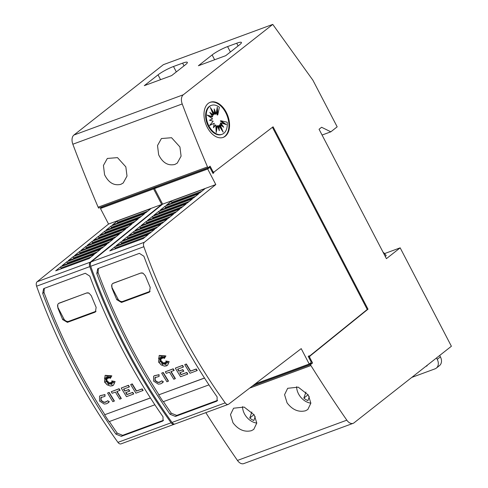 <?xml version="1.0" encoding="UTF-8"?>
<svg xmlns="http://www.w3.org/2000/svg" width="488" height="488" viewBox="0 0 488 488"><rect width="100%" height="100%" fill="white"/><g stroke="black" fill="none" stroke-linecap="round" stroke-linejoin="round"><path stroke-width="0.73" d="M174.625 424.048A4.16 2.611 -110.2 0 1 174.198 424.285A4.16 2.611 -110.2 0 1 171.099 422.785A415.971 261.165 -110.2 0 1 125.483 348.481A415.971 261.165 -110.2 0 1 89.774 266.625A4.16 2.611 -110.2 0 1 90.335 262.147L161.717 204.472L153.622 188.923L155.739 187.258L155.879 187.532M153.622 188.923L100.455 208.498L108.549 224.047L37.161 281.722A4.16 2.611 69.8 0 0 36.606 286.2A415.971 261.165 69.8 0 0 72.316 368.056A415.971 261.165 69.8 0 0 117.931 442.36A4.16 2.611 69.8 0 0 121.024 443.86L174.198 424.285M75.353 366.939A415.971 261.165 -110.2 0 1 42.706 293.465L43.591 288.75L44.274 288.365L85.29 273.268L89.798 276.129A415.971 261.165 69.8 0 0 122.445 349.603A415.971 261.165 69.8 0 0 163.041 416.819L162.986 420.882L162.327 421.248L121.311 436.345L115.949 434.155A415.971 261.165 -110.2 0 1 75.353 366.939M130.668 384.55L132.248 383.879A413.476 259.598 69.8 0 0 136.536 390.955L142.167 388.881A413.476 259.598 69.8 0 0 143.13 390.437L135.92 393.175A413.476 259.598 -110.2 0 1 130.668 384.55L132.034 384.05A413.476 259.598 69.8 0 0 136.329 391.12L141.959 389.046A413.476 259.598 69.8 0 0 142.917 390.601M105.298 381.878L107.915 381.402L107.384 383.08M107.915 381.402L107.153 383.306L108.549 381.982L108.464 384.452M108.336 382.147L108.244 384.873L109.562 382.586L110.154 383.946M109.349 382.751L110.099 384.471L110.489 382.555L111.599 384.05M110.282 382.72L112.081 385.148L110.971 382.61L112.118 383.104M110.971 382.61L112.338 383.58L111.569 381.933L113.539 382.47M111.569 381.933L114.082 382.94L111.722 380.902L115.095 381.537L113.533 385.13M105.207 375.339L111.831 375.839L110.294 378.413L110.154 375.583L109.349 378.084A413.476 259.598 -110.2 0 1 108.373 376.358L108.464 378.206L106.476 375.449L107.83 378.438L105.884 377.157L107.14 378.895L104.353 378.072L107 379.816L105.451 380.012L107.226 380.725L104.993 382.061L107.708 381.567M110.172 376.01L109.349 378.084M108.611 376.785L108.464 378.206M107.244 376.516L107.83 378.438M106.518 377.578L107.14 378.895M105.188 378.322L107 379.816M105.927 379.951L107.226 380.725M100.211 395.64L105.005 394.579L104.981 396.366L100.882 397.561L100.906 400.526L103.84 402.417L105.798 402.155L107.628 400.709L109.117 401.85L106.756 403.71L104.237 404.052L99.54 401.032L99.509 396.28L100.101 395.719L104.792 394.743L104.981 396.366M101.455 397.043L101.095 397.391L101.12 400.361L104.054 402.252L106.939 401.496M107.628 400.709L109.324 401.685L108.202 402.887M107.58 393.053L109.159 392.382A413.476 259.598 69.8 0 0 114.412 401.008L112.832 401.679A413.476 259.598 -110.2 0 1 107.58 393.053L108.946 392.547A413.476 259.598 69.8 0 0 114.198 401.173M111.252 391.699L119.109 388.716A413.476 259.598 69.8 0 0 120.054 390.29L116.778 391.583A413.476 259.598 69.8 0 0 121.091 398.641L119.725 399.141A413.476 259.598 -110.2 0 1 115.412 392.084L112.191 393.273A413.476 259.598 -110.2 0 1 111.252 391.699L118.901 388.887A413.476 259.598 69.8 0 0 119.841 390.455M117.035 391.492A413.476 259.598 69.8 0 0 121.298 398.47L121.091 398.641M123.793 389.003A413.476 259.598 69.8 0 0 124.959 390.931L128.771 389.528A413.476 259.598 69.8 0 0 129.723 391.089L125.703 392.663A413.476 259.598 69.8 0 0 126.886 394.597L132.535 392.517A413.476 259.598 69.8 0 0 133.499 394.072L126.483 396.652A413.476 259.598 -110.2 0 1 121.231 388.027L128.246 385.447A413.476 259.598 69.8 0 0 129.186 387.014L123.537 389.095A413.476 259.598 69.8 0 0 124.751 391.095L128.564 389.692A413.476 259.598 69.8 0 0 129.515 391.26M125.959 392.565A413.476 259.598 69.8 0 0 127.1 394.426L132.748 392.352A413.476 259.598 69.8 0 0 133.706 393.907L133.499 394.072M121.231 388.027L128.454 385.276A413.476 259.598 69.8 0 0 129.399 386.85L129.186 387.014M44.304 288.353L43.999 292.446A413.476 259.598 69.8 0 0 49.477 306.653A413.476 259.598 69.8 0 0 51.045 310.557A413.476 259.598 69.8 0 0 55.888 322.159A413.476 259.598 69.8 0 0 57.547 325.99A413.476 259.598 69.8 0 0 76.622 365.939A413.476 259.598 69.8 0 0 104.865 414.678L150.402 397.915M115.095 381.537L113.429 385.215L112.392 385.788L110.355 386.032L107.104 384.819L104.548 382.061L105.097 375.418L111.624 376.004L110.294 378.413M272.432 127.307L367.257 309.465L309.014 356.521L309.044 355.795L308.251 356.435L311.332 362.352L309.215 364.011L301.212 348.633L228.719 404.131A4.16 2.611 -110.2 0 1 228.274 404.375A4.16 2.611 -110.2 0 1 225.181 402.875A415.971 261.165 -110.2 0 1 179.566 328.57A415.971 261.165 -110.2 0 1 143.856 246.714A4.16 2.611 -110.2 0 1 144.411 242.243L215.8 184.562L207.705 169.013L209.822 167.347L212.988 173.435L213.89 172.746L213.152 172.38L213.915 172.099L212.951 171.624L210.108 166.158L207.992 167.823L207.516 166.908A956.73 600.679 -110.2 0 1 182.219 103.956A8.32 5.222 -110.2 0 1 183.293 94.776L272.761 24.4L312.881 80.178L337.171 126.831L330.827 131.821L321.598 127.264L319.06 129.259L386.417 258.652L400.166 247.843L451.394 346.254L354.062 422.815A8.32 5.222 -110.2 0 1 353.141 423.334A8.32 5.222 -110.2 0 1 346.828 420.168A956.73 600.679 -110.2 0 1 310.923 365.555L310.453 364.646L312.564 362.98L309.721 357.515L309.77 356.24L368.013 309.185L273.079 126.807L213.915 172.099M207.705 169.013L154.537 188.588L162.632 204.136L91.244 261.812A4.16 2.611 69.8 0 0 90.689 266.289A415.971 261.165 69.8 0 0 126.392 348.145A415.971 261.165 69.8 0 0 172.014 422.449A4.16 2.611 69.8 0 0 175.107 423.95L228.274 404.375M129.436 347.029A415.971 261.165 -110.2 0 1 96.789 273.554L97.673 268.845L98.356 268.455L139.373 253.357L143.881 256.218A415.971 261.165 69.8 0 0 176.528 329.693A415.971 261.165 69.8 0 0 217.123 396.909L217.069 400.971L216.41 401.337L175.393 416.441L170.031 414.245A415.971 261.165 -110.2 0 1 129.436 347.029M184.751 364.64L186.331 363.975A413.476 259.598 69.8 0 0 190.619 371.045L196.249 368.971A413.476 259.598 69.8 0 0 197.213 370.526L190.003 373.271A413.476 259.598 -110.2 0 1 184.751 364.64L186.117 364.139A413.476 259.598 69.8 0 0 190.411 371.209L196.036 369.135A413.476 259.598 69.8 0 0 196.999 370.691M159.381 361.968L161.998 361.492L161.461 363.17M161.998 361.492L161.235 363.395L162.626 362.072L162.547 364.542M162.419 362.242L162.327 364.963L163.645 362.675L164.236 364.036M163.431 362.84L164.181 364.566L164.572 362.645L165.682 364.146M164.364 362.81L166.164 365.238L165.054 362.7L166.194 363.194M165.054 362.7L166.42 363.67L165.652 362.029L167.616 362.56M165.652 362.029L168.159 363.029L165.804 360.992L169.177 361.626L167.616 365.219M159.283 355.429L165.914 355.929L164.377 358.503L164.23 355.673L163.425 358.174A413.476 259.598 -110.2 0 1 162.449 356.447L162.547 358.296L160.552 355.538L161.912 358.527L159.966 357.246L161.223 358.985L158.435 358.161L161.083 359.906L159.533 360.101L161.302 360.821L159.076 362.157L161.784 361.657M164.255 356.1L163.425 358.174M162.693 356.874L162.547 358.296M161.321 356.606L161.912 358.527M160.601 357.667L161.223 358.985M159.271 358.412L161.083 359.906M160.003 360.04L161.302 360.821M154.293 375.73L159.082 374.668L159.064 376.455L154.964 377.651L154.989 380.616L157.923 382.507L159.875 382.244L161.705 380.799L163.193 381.939L160.839 383.8L158.319 384.141L153.622 381.122L153.592 376.37L154.184 375.809L158.874 374.833L159.064 376.455M155.538 377.132L155.178 377.48L155.202 380.451L158.136 382.342L161.022 381.585M161.705 380.799L163.407 381.775L162.278 382.976M161.662 373.143L163.242 372.472A413.476 259.598 69.8 0 0 168.494 381.097L166.914 381.769A413.476 259.598 -110.2 0 1 161.662 373.143L163.029 372.637A413.476 259.598 69.8 0 0 168.281 381.262M165.328 371.789L173.191 368.806A413.476 259.598 69.8 0 0 174.137 370.38L170.861 371.673A413.476 259.598 69.8 0 0 175.174 378.731L173.801 379.231A413.476 259.598 -110.2 0 1 169.495 372.179L166.274 373.363A413.476 259.598 -110.2 0 1 165.328 371.789L172.984 368.977A413.476 259.598 69.8 0 0 173.923 370.545M171.117 371.582A413.476 259.598 69.8 0 0 175.381 378.56L175.174 378.731M177.876 369.093A413.476 259.598 69.8 0 0 179.041 371.02L182.854 369.617A413.476 259.598 69.8 0 0 183.805 371.179L179.785 372.753A413.476 259.598 69.8 0 0 180.969 374.686L186.617 372.606A413.476 259.598 69.8 0 0 187.575 374.162L180.566 376.742A413.476 259.598 -110.2 0 1 175.314 368.117L182.323 365.536A413.476 259.598 69.8 0 0 183.268 367.104L177.62 369.184A413.476 259.598 69.8 0 0 178.834 371.191L182.646 369.788A413.476 259.598 69.8 0 0 183.598 371.35M180.041 372.655A413.476 259.598 69.8 0 0 181.182 374.522L186.825 372.442A413.476 259.598 69.8 0 0 187.788 373.997L187.575 374.162M175.314 368.117L182.536 365.372A413.476 259.598 69.8 0 0 183.476 366.939L183.268 367.104M98.387 268.443L98.082 272.536A413.476 259.598 69.8 0 0 103.554 286.743A413.476 259.598 69.8 0 0 105.127 290.647A413.476 259.598 69.8 0 0 109.971 302.249A413.476 259.598 69.8 0 0 111.624 306.08A413.476 259.598 69.8 0 0 130.705 346.029A413.476 259.598 69.8 0 0 158.948 394.768L204.478 378.005M169.177 361.626L167.512 365.305L166.475 365.878L164.438 366.122L161.18 364.908L158.631 362.151L159.179 355.508L165.7 356.1L164.377 358.503M104.566 174.692L103.438 165.444L107.329 158.447L117.492 157.63L125.837 166.859L127.008 176.07L123.183 183.018L120.792 184.36C113.954 185.922 108.543 182.695 104.566 174.692M158.649 154.781L157.52 145.534L161.412 138.537L171.569 137.72L179.919 146.949L181.091 156.16L177.266 163.108L174.875 164.45C168.037 166.011 162.626 162.785 158.649 154.781M256.786 423.09A14.561 11.102 51.8 0 1 244.427 413.763A14.561 11.102 51.8 0 1 242.53 406.62M232.983 422.767L230.489 414.593L233.599 408.212L244.165 407.071L254.248 414.934L256.786 423.072L253.748 429.41L251.424 430.69C244.439 432.362 238.296 429.721 232.983 422.767M310.868 403.18A14.561 11.102 51.8 0 1 298.51 393.853A14.561 11.102 51.8 0 1 296.606 386.709M287.066 402.856L284.571 394.682L287.676 388.302L298.247 387.161L308.331 395.03L310.868 403.167L307.83 409.499L305.506 410.78C298.522 412.451 292.379 409.81 287.066 402.856M210.005 102.37A18.721 11.755 -110.2 0 1 225.682 112.557A18.721 11.755 -110.2 0 1 222.931 137.488M207.254 127.301A18.721 11.755 -110.2 0 1 210.304 102.248A18.721 11.755 -110.2 0 1 226.286 112.332A18.721 11.755 -110.2 0 1 223.236 137.384A18.721 11.755 -110.2 0 1 207.254 127.301M208.925 125.989A15.415 9.681 -110.2 0 1 211.432 105.359A15.415 9.681 -110.2 0 1 219.368 107.195L217.794 114.814L217.282 107.116L216.166 114.015L214.195 108.952L214.635 114.094L210.334 107.482L213.421 115.046L209.803 112.411L212.713 116.73L207.156 115.083L212.628 118.883L209.486 120.213L213.171 121.177L209.602 125.459L214.256 123.269L213.427 127.789L215.726 124.837L216.239 132.535L217.355 125.636L219.326 130.699L218.886 125.556L223.187 132.169L220.1 124.605L223.718 127.24L220.808 122.921L226.365 124.568L220.893 120.768L227.182 122.201A15.415 9.681 -110.2 0 1 222.089 134.292A15.415 9.681 -110.2 0 1 208.925 125.989M222.089 134.292L221.479 134.517A15.415 9.681 -110.2 0 1 208.315 126.215A15.415 9.681 -110.2 0 1 210.828 105.585L211.432 105.359M216.843 109.843L217.191 115.04L217.794 114.814M214.391 111.233L215.562 114.235L216.166 114.015M211.603 110.593L214.025 114.32L214.635 114.094M210.688 113.722L212.811 115.272L213.421 115.046M208.169 115.784L212.109 116.955L212.713 116.73M209.688 125.355L214.256 123.269M213.561 127.057L215.726 124.837M216.074 130.028L216.745 125.861L217.355 125.636M218.52 128.643L218.282 125.782L218.886 125.556M221.308 129.283L219.496 124.824L220.1 124.605M222.223 126.154L220.198 123.147L220.808 122.921M224.742 124.086L220.283 120.993L220.893 120.768M436.516 357.96L437.236 359.351A8.32 6.344 51.8 0 1 436.303 368.123L439.475 365.628A8.32 6.344 -128.2 0 0 440.408 356.856L439.688 355.465M427.281 365.219A1.665 1.269 51.8 0 1 426.89 365.927A1.665 1.269 51.8 0 1 426.622 366.079L425.81 366.378M436.303 368.123A8.32 6.344 51.8 0 1 434.954 368.873L411.799 377.401M382.982 252.046A17.562 11.029 -110.2 0 1 386.203 255.645L385.245 256.401M384.55 253.589L400.166 247.843M212.127 54.93A12.481 1.94 152.5 0 1 227.585 46.586L236.704 43.231A12.481 1.94 152.5 0 1 241.426 42.456A12.481 1.94 152.5 0 1 239.474 44.865L225.724 55.675L198.384 65.746L212.127 54.93L214.641 59.762M158.045 74.841A12.481 1.94 152.5 0 1 173.502 66.496L182.622 63.141A12.481 1.94 152.5 0 1 187.343 62.366A12.481 1.94 152.5 0 1 185.391 64.776L171.648 75.585L144.302 85.656L158.045 74.841L160.558 79.666M309.288 396.683L307.94 400.587A12.481 9.516 51.8 0 1 303.853 398.104L305.939 392.053M308.276 394.945A12.481 9.516 -128.2 0 1 308.08 394.78L303.853 398.104M255.206 416.593L253.858 420.497A12.481 9.516 51.8 0 1 249.771 418.015L251.863 411.964M254.199 414.855A12.481 9.516 -128.2 0 1 253.998 414.69L249.771 418.015M150.444 397.988L104.865 414.678M154.873 404.784L109.068 421.644A415.971 261.165 -110.2 0 1 104.639 414.855M109.349 421.54A413.476 259.598 69.8 0 0 117.242 433.143L122.604 435.326L163.523 420.266M204.527 378.078L158.948 394.768M208.949 384.873L163.151 401.734A415.971 261.165 -110.2 0 1 158.722 394.945M163.431 401.63A413.476 259.598 69.8 0 0 171.325 413.232L176.686 415.416L217.605 400.355M112.734 283.504L140.776 273.042L143.106 273.243L145.381 275.824A413.476 259.598 69.8 0 0 150.225 287.426L149.523 292.001L148.846 292.379L121.5 302.444L116.803 299.73A413.476 259.598 -110.2 0 1 111.959 288.127L111.837 284.754A4.16 3.172 51.8 0 1 112.679 283.546A4.16 3.172 51.8 0 1 113.35 283.168L140.697 273.103A4.16 3.172 51.8 0 1 143.106 273.243M150.109 291.354L122.836 301.395A4.16 3.172 51.8 0 1 117.901 298.869L112.209 287.932A4.16 3.172 51.8 0 1 111.837 284.754M165.804 360.992L168.964 361.791M171.575 200.989L204.997 188.685L199.848 192.845L166.426 205.149L171.575 200.989A1.25 0.781 -110.2 0 0 171.678 202.361L172.05 203.075M165.279 206.07L198.701 193.766L193.553 197.927L160.131 210.23L165.279 206.07A1.25 0.781 -110.2 0 0 165.389 207.449L165.755 208.162M158.984 211.158L192.406 198.854L187.258 203.014L153.836 215.318L158.984 211.158A1.25 0.781 -110.2 0 0 159.094 212.53L159.466 213.244M152.689 216.245L186.111 203.941L180.963 208.101L147.541 220.405L152.689 216.245A1.25 0.781 -110.2 0 0 152.799 217.618L153.171 218.331M146.394 221.332L179.816 209.029L174.667 213.183L141.245 225.486L146.394 221.332A1.25 0.781 -110.2 0 0 146.504 222.705L146.876 223.419M140.099 226.414L173.521 214.11L168.372 218.27L134.956 230.574L140.099 226.414A1.25 0.781 -110.2 0 0 140.208 227.792L140.581 228.5M133.81 231.501L167.225 219.197L162.083 223.358L128.661 235.661L133.81 231.501A1.25 0.781 -110.2 0 0 133.913 232.874L134.285 233.587M127.514 236.589L160.936 224.285L155.788 228.445L122.366 240.749L127.514 236.589A1.25 0.781 -110.2 0 0 127.624 237.961L127.99 238.675M121.219 241.67L154.641 229.366L149.493 233.526L116.071 245.83L121.219 241.67A1.25 0.781 -110.2 0 0 121.329 243.048L121.701 243.762M114.924 246.757L148.346 234.454L143.197 238.614L109.776 250.917L114.924 246.757A1.25 0.781 -110.2 0 0 115.034 248.13L115.406 248.843M162.632 204.136L215.8 184.562M154.537 188.588L156.648 186.922L209.822 167.347M212.829 173.136L213.89 172.746M255.09 383.94L309.215 364.011M212.195 171.904L212.951 171.624M101.114 207.168L101.412 207.742M100.455 208.498L102.572 206.833L155.739 187.258M367.257 309.465L368.013 309.185M309.014 356.521L309.77 356.24M58.597 303.457L86.693 292.952L89.023 293.154L91.305 295.734A413.476 259.598 69.8 0 0 96.142 307.336L95.447 311.911L94.763 312.289L67.417 322.355L62.72 319.64A413.476 259.598 -110.2 0 1 57.883 308.038L57.755 304.664A4.16 3.172 51.8 0 1 58.597 303.457A4.16 3.172 51.8 0 1 59.268 303.079L86.614 293.014A4.16 3.172 51.8 0 1 89.023 293.154M96.026 311.265L68.759 321.305A4.16 3.172 51.8 0 1 63.818 318.78L58.127 307.843A4.16 3.172 51.8 0 1 57.755 304.664M111.722 380.902L114.881 381.701M117.492 220.899L150.914 208.596L145.766 212.756L112.344 225.059L117.492 220.899A1.25 0.781 -110.2 0 0 117.602 222.272L117.968 222.986M111.197 225.981L144.619 213.677L139.47 217.837L106.048 230.141L111.197 225.981A1.25 0.781 -110.2 0 0 111.307 227.359L111.679 228.073M104.902 231.068L138.324 218.764L133.175 222.924L99.753 235.228L104.902 231.068A1.25 0.781 -110.2 0 0 105.011 232.441L105.384 233.154M98.606 236.155L132.028 223.852L126.88 228.012L93.458 240.316L98.606 236.155A1.25 0.781 -110.2 0 0 98.716 237.528L99.088 238.242M92.311 241.237L125.733 228.933L120.585 233.093L87.169 245.397L92.311 241.237A1.25 0.781 -110.2 0 0 92.421 242.615L92.793 243.329M86.022 246.324L119.444 234.02L114.296 238.181L80.874 250.484L86.022 246.324A1.25 0.781 -110.2 0 0 86.126 247.697L86.498 248.41M79.727 251.411L113.149 239.108L108.001 243.268L74.579 255.572L79.727 251.411A1.25 0.781 -110.2 0 0 79.837 252.784L80.203 253.498M73.432 256.499L106.854 244.195L101.705 248.349L68.283 260.653L73.432 256.499A1.25 0.781 -110.2 0 0 73.542 257.871L73.914 258.585M67.137 261.58L100.558 249.276L95.41 253.437L61.988 265.74L67.137 261.58A1.25 0.781 -110.2 0 0 67.246 262.959L67.618 263.666M60.841 266.668L94.263 254.364L89.115 258.524L55.693 270.828L60.841 266.668A1.25 0.781 -110.2 0 0 60.951 268.04L61.323 268.754M108.549 224.047L161.717 204.472M249.624 388.125L310.923 365.555M205.826 412.641A956.73 600.679 69.8 0 0 237.449 460.434A8.32 5.222 69.8 0 0 243.762 463.6L353.141 423.334M252.357 386.032L310.453 364.646M254.584 384.33L312.564 362.98M308.959 357.795L309.721 357.515M272.761 24.4L163.382 64.666L73.914 135.042A8.32 5.222 69.8 0 0 72.84 144.222A956.73 600.679 69.8 0 0 98.137 207.18L98.613 208.089L207.992 167.823M98.137 207.18L207.516 166.908M322.074 135.042L330.827 131.821M36.606 286.2L89.774 266.625M90.689 266.289L143.856 246.714M440.408 356.856L437.236 359.351M427.098 365.701L426.622 366.079M230.403 51.996L227.585 46.586M238.107 45.939L236.704 43.231M176.321 71.907L173.502 66.496M184.031 65.85L182.622 63.141M43.999 292.446L42.706 293.465M117.242 433.143L115.949 434.155M98.082 272.536L96.789 273.554M171.325 413.232L170.031 414.245M150.066 291.415L148.846 292.379M122.836 301.395L121.5 302.444M117.901 298.869L116.803 299.73M171.678 202.361L201.776 191.284M165.389 207.449L195.487 196.365M159.094 212.53L189.191 201.452M152.799 217.618L182.896 206.54M146.504 222.705L176.601 211.621M140.208 227.792L170.306 216.709M133.913 232.874L164.011 221.796M127.624 237.961L157.715 226.883M121.329 243.048L151.426 231.965M115.034 248.13L145.131 237.052M91.244 261.812L144.411 242.243M217.556 400.435L216.41 401.337M176.686 415.416L175.393 416.441M172.014 422.449L225.181 402.875M95.99 311.326L94.763 312.289M68.759 321.305L67.417 322.355M63.818 318.78L62.72 319.64M117.602 222.272L147.699 211.194M111.307 227.359L141.404 216.275M105.011 232.441L135.109 221.363M98.716 237.528L128.814 226.45M92.421 242.615L122.518 231.532M86.126 247.697L116.223 236.619M79.837 252.784L109.934 241.706M73.542 257.871L103.639 246.788M67.246 262.959L97.344 251.875M60.951 268.04L91.049 256.962M37.161 281.722L90.335 262.147M163.474 420.345L162.327 421.248M122.604 435.326L121.311 436.345M117.931 442.36L171.099 422.785M237.449 460.434L346.828 420.168M72.84 144.222L182.219 103.956M73.914 135.042L183.293 94.776"/></g></svg>

